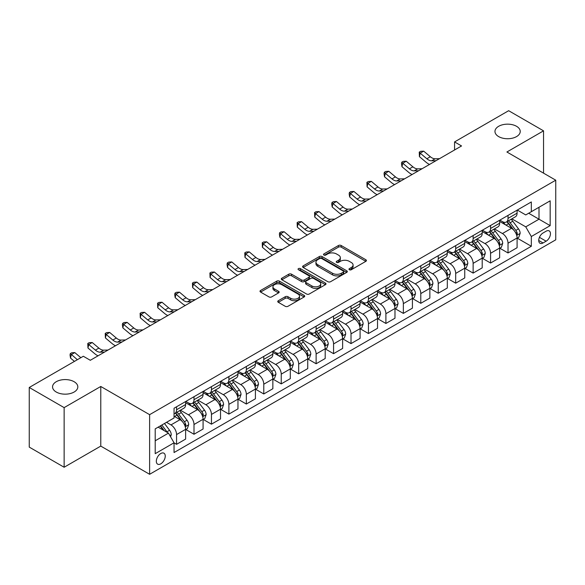 <?xml version="1.0" encoding="UTF-8"?>
<svg xmlns="http://www.w3.org/2000/svg" width="585" height="585" viewBox="0 0 585 585"><rect width="100%" height="100%" fill="white"/><g stroke="black" fill="none" stroke-linecap="round" stroke-linejoin="round"><path stroke-width="0.88" d="M349.377 269.743A1.353 0.782 0 0 0 351.292 269.743L365.852 261.334A1.938 1.119 0 0 0 366.415 260.544A1.938 1.119 0 0 0 365.852 259.755L341.194 245.517A1.938 1.119 0 0 0 338.452 245.517L323.893 253.919A1.353 0.782 0 0 0 323.498 254.475A1.353 0.782 0 0 0 323.893 255.031A1.353 0.782 0 0 0 325.816 255.031L327.695 253.941A6.201 3.576 0 0 1 336.463 253.941L338.518 255.126A6.201 3.576 0 0 1 340.338 257.656A6.201 3.576 0 0 1 338.518 260.193L336.638 261.276A1.353 0.782 0 0 0 336.236 261.831A1.353 0.782 0 0 0 336.638 262.387A1.353 0.782 0 0 0 338.554 262.387L340.441 261.298A6.201 3.576 0 0 1 349.208 261.298L351.263 262.482A6.201 3.576 0 0 1 353.077 265.012A6.201 3.576 0 0 1 351.263 267.542L349.377 268.632A1.353 0.782 0 0 0 348.982 269.188A1.353 0.782 0 0 0 349.377 269.743L349.377 268.632M74.12 381.72A12.629 7.291 0 0 0 60.35 380.133A12.629 7.291 0 0 0 52.555 386.875A12.629 7.291 0 0 0 56.255 392.03A12.629 7.291 0 0 0 70.025 393.61A12.629 7.291 0 0 0 77.82 386.875A12.629 7.291 0 0 0 74.12 381.72M516.533 126.294A12.629 7.291 0 0 0 502.764 124.715A12.629 7.291 0 0 0 494.968 131.449A12.629 7.291 0 0 0 498.669 136.605A12.629 7.291 0 0 0 512.438 138.184A12.629 7.291 0 0 0 520.233 131.449A12.629 7.291 0 0 0 516.533 126.294M160.787 463.825A6.318 3.649 120 0 0 164.911 458.26A6.318 3.649 120 0 0 163.946 453.199A6.318 3.649 120 0 0 160.787 453.514A6.318 3.649 120 0 0 156.663 459.079A6.318 3.649 120 0 0 157.628 464.139A6.318 3.649 120 0 0 160.787 463.825M278.314 300.727A1.938 1.119 0 0 0 277.743 301.516A1.938 1.119 0 0 0 278.314 302.306L285.231 306.299A1.938 1.119 0 0 0 287.974 306.299L304.134 296.968A1.938 1.119 0 0 0 304.705 296.178A1.938 1.119 0 0 0 304.134 295.388L279.476 281.151A1.938 1.119 0 0 0 276.734 281.151L260.574 290.482A1.938 1.119 0 0 0 260.003 291.272A1.938 1.119 0 0 0 260.574 292.061L268.932 296.887A1.938 1.119 0 0 0 271.667 296.887L278.584 292.895A1.938 1.119 0 0 0 279.155 292.105A1.938 1.119 0 0 0 278.584 291.315L274.445 288.917A5.185 2.991 0 0 1 272.924 286.804A5.185 2.991 0 0 1 276.127 284.039A5.185 2.991 0 0 1 281.773 284.69L298.006 294.058A5.185 2.991 0 0 1 299.52 296.178A5.185 2.991 0 0 1 296.324 298.942A5.185 2.991 0 0 1 290.679 298.291L287.974 296.727A1.938 1.119 0 0 0 285.231 296.727L278.314 300.727L278.314 302.306M100.774 386.473L64.138 407.621L29.25 387.475L29.25 447.108L64.138 467.247L100.774 446.099L149.621 474.296L149.621 414.67L100.774 386.473L100.774 446.099M543.538 173.145L543.538 130.843L506.902 151.998L555.75 180.195L149.621 414.67M543.538 130.843L508.65 110.704L454.567 141.921L454.567 149.979M29.25 387.475L83.333 356.258L90.309 360.287L461.543 145.95L454.567 141.921M327.834 281.699A1.938 1.119 0 0 0 330.576 281.699L346.737 272.369A1.938 1.119 0 0 0 347.307 271.579A1.938 1.119 0 0 0 346.737 270.789L322.079 256.552A1.938 1.119 0 0 0 319.344 256.552L303.176 265.882A1.938 1.119 0 0 0 302.606 266.672A1.938 1.119 0 0 0 303.176 267.469L327.834 281.699M298.993 270.036A1.353 0.782 0 0 1 300.368 270.226L300.368 268.61L325.435 283.089A1.938 1.119 0 0 1 326.006 283.879A1.938 1.119 0 0 1 325.435 284.668L309.275 293.999A1.938 1.119 0 0 1 306.533 293.999L281.875 279.762L281.875 278.182A1.938 1.119 0 0 0 281.305 278.972A1.938 1.119 0 0 0 281.875 279.762M281.875 278.182L288.793 274.189A1.938 1.119 0 0 1 291.535 274.189L301.531 279.959A1.938 1.119 0 0 0 304.273 279.959L308.858 277.312A1.938 1.119 0 0 0 309.428 276.522A1.938 1.119 0 0 0 308.858 275.732L298.452 269.722A1.353 0.782 0 0 1 298.05 269.166A1.353 0.782 0 0 1 298.891 268.442A1.353 0.782 0 0 1 300.368 268.61M546.119 231.199L543.048 232.976A6.121 3.532 120 0 0 539.056 238.366A6.121 3.532 120 0 0 539.992 243.272A6.121 3.532 120 0 0 543.048 242.965L546.119 241.195A6.121 3.532 120 0 0 550.119 235.799A6.121 3.532 120 0 0 549.176 230.899A6.121 3.532 120 0 0 546.119 231.199M149.621 474.296L555.75 239.821L555.75 180.195M517.301 210.052L525.747 214.929L531.326 211.704L531.326 201.949L174.045 408.228L174.045 417.975L155.208 428.856L155.208 453.675L174.045 442.794L174.045 452.541L531.326 246.27L531.326 236.523L525.747 226.848L511.868 218.841M531.326 211.704L550.171 200.823L550.171 225.642L531.326 236.523M64.138 407.621L64.138 467.247M528.672 213.233L539.004 219.199L539.004 207.273L550.171 200.823M525.747 226.848L539.004 219.199L550.171 225.642M155.208 440.783L168.465 433.127L158.133 427.16M174.045 442.874L176.56 444.322L176.56 434.575A7.897 4.556 -120 0 0 170.974 424.907L166.513 422.326M176.56 444.322L185.628 439.086L185.628 429.339A7.897 4.556 -120 0 0 180.048 419.672L174.045 416.206M185.84 429.536L194.001 434.253L194.001 424.505A7.897 4.556 -120 0 0 188.421 414.831L180.407 410.209M194.001 434.253L203.075 429.017L203.075 419.269A7.897 4.556 -120 0 0 197.496 409.595L185.628 402.751M203.287 419.467L211.448 424.183L211.448 414.429A7.897 4.556 -120 0 0 205.869 404.761L197.854 400.133M211.448 424.183L220.523 418.94L220.523 409.193A7.897 4.556 -120 0 0 214.936 399.526L203.075 392.674M220.728 409.398L228.896 414.107L228.896 404.359A7.897 4.556 -120 0 0 223.309 394.692L215.295 390.063M228.896 414.107L237.963 408.871L237.963 399.124A7.897 4.556 -120 0 0 232.384 389.456L220.523 382.605M238.175 399.321L246.336 404.038L246.336 394.29A7.897 4.556 -120 0 0 240.757 384.616L232.742 379.994M246.336 404.038L255.411 398.802L255.411 389.047A7.897 4.556 -120 0 0 249.832 379.38L237.963 372.535M255.623 389.252L263.784 393.968L263.784 384.213A7.897 4.556 -120 0 0 258.204 374.546L250.19 369.917M263.784 393.968L272.859 388.725L272.859 378.978A7.897 4.556 -120 0 0 267.272 369.31L255.411 362.459M273.063 379.182L281.231 383.892L281.231 374.144A7.897 4.556 -120 0 0 275.645 364.477L267.63 359.848M281.231 383.892L290.299 378.656L290.299 368.908A7.897 4.556 -120 0 0 284.719 359.234L272.859 352.389M290.511 369.106L298.679 373.822L298.679 364.075A7.897 4.556 -120 0 0 293.092 354.4L285.078 349.771M298.679 373.822L307.747 368.587L307.747 358.832A7.897 4.556 -120 0 0 302.167 349.165L290.299 342.313M307.959 359.036L316.119 363.753L316.119 353.998A7.897 4.556 -120 0 0 310.54 344.331L302.525 339.702M316.119 363.753L325.194 358.51L325.194 348.762A7.897 4.556 -120 0 0 319.607 339.095L307.747 332.243M325.399 348.967L333.567 353.676L333.567 343.929A7.897 4.556 -120 0 0 327.98 334.262L319.966 329.633M333.567 353.676L342.635 348.441L342.635 338.693A7.897 4.556 -120 0 0 337.055 329.019L325.194 322.174M342.847 338.89L351.015 343.607L351.015 333.852A7.897 4.556 -120 0 0 345.428 324.185L337.413 319.556M351.015 343.607L360.082 338.371L360.082 328.616A7.897 4.556 -120 0 0 354.503 318.949L342.635 312.097M360.294 328.821L368.455 333.53L368.455 323.783A7.897 4.556 -120 0 0 362.875 314.116L354.861 309.487M368.455 333.53L377.53 328.295L377.53 318.547A7.897 4.556 -120 0 0 371.943 308.88L360.082 302.028M377.734 318.745L385.903 323.461L385.903 313.714A7.897 4.556 -120 0 0 380.323 304.039L372.301 299.418M385.903 323.461L394.977 318.225L394.977 308.478A7.897 4.556 -120 0 0 389.391 298.803L377.53 291.959M395.182 308.675L403.35 313.392L403.35 303.637A7.897 4.556 -120 0 0 397.763 293.97L389.749 289.341M403.35 313.392L412.418 308.149L412.418 298.401A7.897 4.556 -120 0 0 406.838 288.734L394.977 281.882M412.63 298.606L420.791 303.315L420.791 293.568A7.897 4.556 -120 0 0 415.211 283.9L407.197 279.272M420.791 303.315L429.865 298.079L429.865 288.332A7.897 4.556 -120 0 0 424.279 278.665L412.418 271.813M430.077 288.529L438.238 293.246L438.238 283.498A7.897 4.556 -120 0 0 432.659 273.824L424.637 269.202M438.238 293.246L447.313 288.01L447.313 278.255A7.897 4.556 -120 0 0 441.726 268.588L429.865 261.744M447.518 278.46L455.686 283.177L455.686 273.422A7.897 4.556 -120 0 0 450.099 263.755L442.084 259.126M455.686 283.177L464.753 277.933L464.753 268.186A7.897 4.556 -120 0 0 459.174 258.519L447.313 251.667M464.965 268.391L473.126 273.1L473.126 263.352A7.897 4.556 -120 0 0 467.547 253.685L459.532 249.056M473.126 273.1L482.201 267.864L482.201 258.117A7.897 4.556 -120 0 0 476.621 248.442L464.753 241.598M482.413 258.314L490.574 263.031L490.574 253.283A7.897 4.556 -120 0 0 484.994 243.609L476.98 238.98M490.574 263.031L499.648 257.795L499.648 248.04A7.897 4.556 -120 0 0 494.062 238.373L482.201 231.521M499.853 248.245L508.021 252.961L508.021 243.206A7.897 4.556 -120 0 0 502.435 233.539L494.42 228.911M508.021 252.961L517.089 247.718L517.089 237.971A7.897 4.556 -120 0 0 511.509 228.304L499.648 221.452M499.853 220.121L502.435 221.613A7.897 4.556 -120 0 0 506.383 222.007A7.897 4.556 -120 0 0 508.021 218.388L508.021 215.412M482.413 230.197L484.994 231.682A7.897 4.556 -120 0 0 488.936 232.077A7.897 4.556 -120 0 0 490.574 228.464L490.574 225.481M464.965 240.267L467.547 241.759A7.897 4.556 -120 0 0 471.495 242.146A7.897 4.556 -120 0 0 473.126 238.534L473.126 235.55M447.518 250.336L450.099 251.828A7.897 4.556 -120 0 0 454.048 252.223A7.897 4.556 -120 0 0 455.686 248.603L455.686 245.627M430.07 260.413L432.659 261.904A7.897 4.556 -120 0 0 436.6 262.292A7.897 4.556 -120 0 0 438.238 258.68L438.238 255.696M412.63 270.482L415.211 271.974A7.897 4.556 -120 0 0 419.16 272.361A7.897 4.556 -120 0 0 420.791 268.749L420.791 265.765M395.182 280.551L397.763 282.043A7.897 4.556 -120 0 0 401.712 282.438A7.897 4.556 -120 0 0 403.35 278.826L403.35 275.842M377.734 290.628L380.323 292.12A7.897 4.556 -120 0 0 384.265 292.507A7.897 4.556 -120 0 0 385.903 288.895L385.903 285.911M360.294 300.697L362.875 302.189A7.897 4.556 -120 0 0 366.824 302.577A7.897 4.556 -120 0 0 368.455 298.964L368.455 295.988M342.847 310.774L345.428 312.258A7.897 4.556 -120 0 0 349.377 312.653A7.897 4.556 -120 0 0 351.015 309.041L351.015 306.057M325.399 320.843L327.98 322.335A7.897 4.556 -120 0 0 331.929 322.723A7.897 4.556 -120 0 0 333.567 319.11L333.567 316.127M307.959 330.913L310.54 332.404A7.897 4.556 -120 0 0 314.489 332.799A7.897 4.556 -120 0 0 316.119 329.18L316.119 326.203M290.511 340.989L293.092 342.474A7.897 4.556 -120 0 0 297.041 342.868A7.897 4.556 -120 0 0 298.679 339.256L298.679 336.273M273.063 351.058L275.645 352.55A7.897 4.556 -120 0 0 279.593 352.938A7.897 4.556 -120 0 0 281.231 349.325L281.231 346.342M255.623 361.128L258.204 362.62A7.897 4.556 -120 0 0 262.153 363.014A7.897 4.556 -120 0 0 263.784 359.395L263.784 356.419M238.175 371.204L240.757 372.696A7.897 4.556 -120 0 0 244.705 373.084A7.897 4.556 -120 0 0 246.336 369.471L246.336 366.488M220.728 381.274L223.309 382.766A7.897 4.556 -120 0 0 227.258 383.153A7.897 4.556 -120 0 0 228.896 379.541L228.896 376.557M203.287 391.343L205.869 392.835A7.897 4.556 -120 0 0 209.81 393.23A7.897 4.556 -120 0 0 211.448 389.617L211.448 386.634M185.84 401.42L188.421 402.911A7.897 4.556 -120 0 0 192.37 403.299A7.897 4.556 -120 0 0 194.001 399.687L194.001 396.703M517.301 238.175L531.326 246.27M506.383 222.007L515.458 216.764A7.897 4.556 -120 0 0 517.089 213.152L517.089 210.169M488.936 232.077L498.01 226.841A7.897 4.556 -120 0 0 499.648 223.221L499.648 220.245M471.495 242.146L480.563 236.91A7.897 4.556 -120 0 0 482.201 233.298L482.201 230.314M454.048 252.223L463.123 246.98A7.897 4.556 -120 0 0 464.753 243.367L464.753 240.384M436.6 262.292L445.675 257.056A7.897 4.556 -120 0 0 447.313 253.444L447.313 250.46M419.16 272.361L428.227 267.126A7.897 4.556 -120 0 0 429.865 263.513L429.865 260.53M401.712 282.438L410.787 277.202A7.897 4.556 -120 0 0 412.418 273.583L412.418 270.606M384.265 292.507L393.339 287.272A7.897 4.556 -120 0 0 394.977 283.659L394.977 280.676M366.824 302.577L375.892 297.341A7.897 4.556 -120 0 0 377.53 293.728L377.53 290.745M349.377 312.653L358.451 307.417A7.897 4.556 -120 0 0 360.082 303.798L360.082 300.822M331.929 322.723L341.004 317.487A7.897 4.556 -120 0 0 342.635 313.874L342.635 310.891M314.489 332.799L323.556 327.556A7.897 4.556 -120 0 0 325.194 323.944L325.194 320.96M297.041 342.868L306.109 337.633A7.897 4.556 -120 0 0 307.747 334.013L307.747 331.037M279.593 352.938L288.668 347.702A7.897 4.556 -120 0 0 290.299 344.09L290.299 341.106M262.153 363.014L271.221 357.771A7.897 4.556 -120 0 0 272.859 354.159L272.859 351.175M244.705 373.084L253.773 367.848A7.897 4.556 -120 0 0 255.411 364.236L255.411 361.252M227.258 383.153L236.333 377.917A7.897 4.556 -120 0 0 237.963 374.305L237.963 371.321M209.81 393.23L218.885 387.994A7.897 4.556 -120 0 0 220.523 384.374L220.523 381.398M192.37 403.299L201.437 398.063A7.897 4.556 -120 0 0 203.075 394.451L203.075 391.467M174.045 413.69A7.897 4.556 -120 0 0 174.922 413.368L183.997 408.133A7.897 4.556 -120 0 0 185.628 404.52L185.628 401.537M174.922 413.368A7.897 4.556 -120 0 0 176.56 409.756L176.56 406.78M168.465 433.127L174.045 442.794M349.918 269.934L351.263 269.158A6.201 3.576 0 0 0 353.077 266.628L353.077 265.012M340.338 257.656L340.338 259.272A6.201 3.576 0 0 1 338.518 261.802L337.179 262.577M365.822 261.349L341.194 247.133A1.938 1.119 0 0 0 338.452 247.133L324.441 255.221M346.715 272.383L322.079 258.161A1.938 1.119 0 0 0 319.344 258.161L303.205 267.484M343.315 272.135A1.353 0.782 0 0 0 343.709 271.579A1.353 0.782 0 0 0 343.315 271.023L321.67 258.526A1.353 0.782 0 0 0 319.754 258.526L317.765 259.674A6.201 3.576 0 0 0 315.951 262.204A6.201 3.576 0 0 0 317.765 264.734L332.558 273.283A6.201 3.576 0 0 0 341.326 273.283L343.315 272.135L343.315 273.743A1.353 0.782 0 0 0 343.709 273.188L343.709 271.579M315.951 262.204L315.951 263.82A6.201 3.576 0 0 0 317.765 266.351L317.765 264.734M343.315 273.743L341.326 274.892A6.201 3.576 0 0 1 332.558 274.892L317.765 266.351M281.897 279.776L288.793 275.798L288.793 274.189M309.428 276.522L309.428 278.131A1.938 1.119 0 0 1 308.858 278.928L304.273 281.575A1.938 1.119 0 0 1 301.531 281.575L291.535 275.798A1.938 1.119 0 0 0 288.793 275.798M300.368 270.226L325.414 284.683M311.907 285.955A5.185 2.991 0 0 0 317.56 286.599A5.185 2.991 0 0 0 320.755 283.835A5.185 2.991 0 0 0 319.242 281.721L313.516 278.423A1.938 1.119 0 0 0 310.781 278.423L306.189 281.071A1.938 1.119 0 0 0 305.626 281.86A1.938 1.119 0 0 0 306.189 282.65L311.907 285.955L311.907 287.564A5.185 2.991 0 0 0 317.56 288.215A5.185 2.991 0 0 0 320.755 285.451L320.755 283.835M305.626 281.86L305.626 283.469A1.938 1.119 0 0 0 306.189 284.266L306.189 282.65M311.907 287.564L306.189 284.266M299.52 296.178L299.52 297.787A5.185 2.991 0 0 1 296.324 300.551A5.185 2.991 0 0 1 290.679 299.9L287.974 298.343A1.938 1.119 0 0 0 285.231 298.343L278.336 302.321M272.924 286.804L272.924 288.412A5.185 2.991 0 0 0 274.445 290.533L274.445 288.917M278.584 291.315L278.584 292.895L274.445 290.533M304.112 296.983L279.476 282.76A1.938 1.119 0 0 0 276.734 282.76L260.596 292.076L260.574 290.482M517.089 238.292L518.763 237.327L520.16 233.298A5.228 3.02 -120 0 0 518.493 228.845L512.789 221.232A15.1 8.716 -120 0 0 511.144 219.258M505.469 224.815A15.1 8.716 -120 0 0 502.376 221.583M516.613 235.09L517.337 233.517A5.228 3.02 -120 0 0 515.838 230.373L510.135 222.761A15.1 8.716 -120 0 0 508.489 220.786M507.085 221.598A12.534 7.239 60 0 1 509.14 223.938L513.966 230.38M506.815 221.759A15.1 8.716 60 0 1 508.46 223.726L512.255 228.786M436.037 160.678L431.635 160.802A9.872 5.696 60 0 1 426.845 158.754L420.198 153.168L419.423 156.648L426.07 162.235A14.8 8.548 -120 0 0 429.507 164.451M439.525 158.667L435.123 158.784A9.872 5.696 60 0 1 430.341 156.743L423.686 151.149L420.198 153.168L419.24 152.115L420.637 151.31L423.686 151.149M419.423 156.648L419.24 152.115M499.648 248.362L501.323 247.396L502.712 243.367A5.228 3.02 -120 0 0 501.045 238.914L495.341 231.302A15.1 8.716 -120 0 0 493.696 229.327M488.022 234.885A15.1 8.716 -120 0 0 484.936 231.653M499.166 245.159L499.89 243.594A5.228 3.02 -120 0 0 498.398 240.442L492.694 232.837A15.1 8.716 -120 0 0 491.042 230.863M489.638 231.675A12.534 7.239 60 0 1 491.7 234.007L496.526 240.45M489.367 231.828A15.1 8.716 60 0 1 491.02 233.803L494.808 238.863M482.201 258.438L483.875 257.473L485.272 253.444A5.228 3.02 -120 0 0 483.598 248.991L477.901 241.378A15.1 8.716 -120 0 0 476.248 239.404M470.581 244.961A15.1 8.716 -120 0 0 467.488 241.722M481.726 255.236L482.449 253.663A5.228 3.02 -120 0 0 480.95 250.519L475.247 242.907A15.1 8.716 -120 0 0 473.601 240.932M472.197 241.744A12.534 7.239 60 0 1 474.252 244.084L479.078 250.526M471.927 241.897A15.1 8.716 60 0 1 473.572 243.872L477.36 248.932M464.753 268.508L466.428 267.542L467.824 263.513A5.228 3.02 -120 0 0 466.157 259.06L460.453 251.448A15.1 8.716 -120 0 0 458.808 249.473M453.134 255.031A15.1 8.716 -120 0 0 450.041 251.799M464.278 265.305L465.002 263.733A5.228 3.02 -120 0 0 463.503 260.588L457.799 252.976A15.1 8.716 -120 0 0 456.154 251.002M454.75 251.813A12.534 7.239 60 0 1 456.805 254.153L461.631 260.596M454.479 251.974A15.1 8.716 60 0 1 456.124 253.941L459.92 259.009M418.589 170.754L414.195 170.871A9.872 5.696 60 0 1 409.405 168.831L402.751 163.237L401.975 166.718L408.63 172.304A14.8 8.548 -120 0 0 412.059 174.52M422.077 168.736L417.683 168.86A9.872 5.696 60 0 1 412.893 166.813L406.239 161.226L402.751 163.237L401.8 162.191L403.189 161.387L406.239 161.226M401.975 166.718L401.485 163.581L401.8 162.191M401.142 180.823L396.747 180.948A9.872 5.696 60 0 1 391.957 178.9L385.303 173.306L384.528 176.787L391.182 182.381A14.8 8.548 -120 0 0 394.612 184.597M404.637 178.813L400.235 178.93A9.872 5.696 60 0 1 395.445 176.882L388.798 171.295L385.303 173.306L384.352 172.261L385.749 171.456L388.798 171.295M384.528 176.787L384.038 173.657L384.352 172.261M383.702 190.893L379.299 191.017A9.872 5.696 60 0 1 374.51 188.97L367.863 183.383L367.087 186.864L373.735 192.45A14.8 8.548 -120 0 0 377.171 194.666M387.19 188.882L382.787 189.006A9.872 5.696 60 0 1 378.005 186.959L371.351 181.365L367.863 183.383L366.905 182.337L368.301 181.525L371.351 181.365M367.087 186.864L366.905 182.337M447.313 278.584L448.987 277.612L450.377 273.583A5.228 3.02 -120 0 0 448.71 269.129L443.006 261.517A15.1 8.716 -120 0 0 441.361 259.543M435.686 265.1A15.1 8.716 -120 0 0 432.6 261.868M446.83 275.374L447.554 273.809A5.228 3.02 -120 0 0 446.062 270.665L440.359 263.053A15.1 8.716 -120 0 0 438.706 261.078M437.302 261.89A12.534 7.239 60 0 1 439.364 264.23L444.19 270.672M437.032 262.043A15.1 8.716 60 0 1 438.684 264.018L442.472 269.078M366.254 200.969L361.859 201.086A9.872 5.696 60 0 1 357.069 199.046L350.415 193.452L349.64 196.933L356.294 202.527A14.8 8.548 -120 0 0 359.724 204.743M369.742 198.951L365.347 199.076A9.872 5.696 60 0 1 360.557 197.028L353.903 191.441L350.415 193.452L349.464 192.406L350.854 191.602L353.903 191.441M349.64 196.933L349.15 193.796L349.464 192.406M429.865 288.654L431.54 287.688L432.937 283.659A5.228 3.02 -120 0 0 431.262 279.206L425.566 271.594A15.1 8.716 -120 0 0 423.913 269.619M418.246 275.177A15.1 8.716 -120 0 0 415.153 271.937M429.39 285.451L430.114 283.879A5.228 3.02 -120 0 0 428.615 280.734L422.911 273.122A15.1 8.716 -120 0 0 421.266 271.147M419.862 271.959A12.534 7.239 60 0 1 421.917 274.299L426.743 280.741M419.591 272.113A15.1 8.716 60 0 1 421.237 274.087L425.024 279.147M412.418 298.723L414.092 297.758L415.489 293.728A5.228 3.02 -120 0 0 413.822 289.275L408.118 281.663A15.1 8.716 -120 0 0 406.473 279.688M400.798 285.246A15.1 8.716 -120 0 0 397.705 282.014M411.942 295.52L412.666 293.955A5.228 3.02 -120 0 0 411.167 290.803L405.464 283.191A15.1 8.716 -120 0 0 403.818 281.224M402.414 282.029A12.534 7.239 60 0 1 404.469 284.368L409.295 290.811M402.144 282.189A15.1 8.716 60 0 1 403.789 284.164L407.584 289.224M394.977 308.8L396.652 307.827L398.041 303.798A5.228 3.02 -120 0 0 396.374 299.344L390.67 291.732A15.1 8.716 -120 0 0 389.025 289.765M383.351 295.323A15.1 8.716 -120 0 0 380.265 292.083M394.495 305.597L395.219 304.024A5.228 3.02 -120 0 0 393.72 300.88L388.023 293.268A15.1 8.716 -120 0 0 386.371 291.293M384.967 292.105A12.534 7.239 60 0 1 387.029 294.445L391.848 300.887M384.696 292.259A15.1 8.716 60 0 1 386.349 294.233L390.136 299.293M377.53 318.869L379.204 317.904L380.601 313.874A5.228 3.02 -120 0 0 378.926 309.421L373.23 301.809A15.1 8.716 -120 0 0 371.577 299.834M365.91 305.392A15.1 8.716 -120 0 0 362.817 302.152M377.054 315.666L377.771 314.094A5.228 3.02 -120 0 0 376.279 310.949L370.576 303.337A15.1 8.716 -120 0 0 368.93 301.363M367.519 302.174A12.534 7.239 60 0 1 369.581 304.514L374.407 310.957M367.256 302.328A15.1 8.716 60 0 1 368.901 304.302L372.689 309.363M360.082 328.938L361.757 327.973L363.153 323.944A5.228 3.02 -120 0 0 361.486 319.49L355.782 311.878A15.1 8.716 -120 0 0 354.137 309.904M348.463 315.461A15.1 8.716 -120 0 0 345.369 312.229M359.607 325.735L360.331 324.17A5.228 3.02 -120 0 0 358.832 321.019L353.128 313.406A15.1 8.716 -120 0 0 351.483 311.439M350.079 312.251A12.534 7.239 60 0 1 352.133 314.584L356.96 321.026M349.808 312.405A15.1 8.716 60 0 1 351.453 314.379L355.249 319.439M348.806 211.039L344.411 211.163A9.872 5.696 60 0 1 339.622 209.116L332.967 203.521L332.192 207.002L338.847 212.596A14.8 8.548 -120 0 0 342.276 214.812M352.294 209.028L347.899 209.145A9.872 5.696 60 0 1 343.11 207.097L336.463 201.511L332.967 203.521L332.017 202.476L333.413 201.671L336.463 201.511M332.192 207.002L331.702 203.873L332.017 202.476M331.366 221.115L326.964 221.232A9.872 5.696 60 0 1 322.174 219.185L315.527 213.598L314.752 217.079L321.399 222.666A14.8 8.548 -120 0 0 324.829 224.881M334.854 219.097L330.452 219.221A9.872 5.696 60 0 1 325.662 217.174L319.015 211.58L315.527 213.598L314.569 212.552L315.966 211.741L319.015 211.58M314.752 217.079L314.569 212.552M313.918 231.185L309.516 231.302A9.872 5.696 60 0 1 304.734 229.261L298.079 223.667L297.304 227.148L303.959 232.742A14.8 8.548 -120 0 0 307.388 234.958M317.406 229.166L313.012 229.291A9.872 5.696 60 0 1 308.222 227.243L301.567 221.656L298.079 223.667L297.121 222.622L298.518 221.817L301.567 221.656M297.304 227.148L297.121 222.622M296.471 241.254L292.076 241.378A9.872 5.696 60 0 1 287.286 239.331L280.632 233.744L279.857 237.217L286.511 242.812A14.8 8.548 -120 0 0 289.941 245.027M299.959 239.243L295.564 239.36A9.872 5.696 60 0 1 290.774 237.32L284.12 231.726L280.632 233.744L279.681 232.691L281.078 231.887L284.12 231.726M279.857 237.217L279.367 234.088L279.681 232.691M279.03 251.331L274.628 251.448A9.872 5.696 60 0 1 269.839 249.4L263.192 243.813L262.416 247.294L269.063 252.881A14.8 8.548 -120 0 0 272.493 255.097M282.518 249.312L278.116 249.437A9.872 5.696 60 0 1 273.327 247.389L266.68 241.795L263.192 243.813L262.234 242.768L263.63 241.963L266.68 241.795M262.416 247.294L262.234 242.768M342.635 339.015L344.309 338.042L345.706 334.013A5.228 3.02 -120 0 0 344.038 329.56L338.335 321.947A15.1 8.716 -120 0 0 336.689 319.98M331.015 325.538A15.1 8.716 -120 0 0 327.929 322.298M342.159 335.812L342.883 334.24A5.228 3.02 -120 0 0 341.384 331.095L335.688 323.483A15.1 8.716 -120 0 0 334.035 321.509M332.631 322.32A12.534 7.239 60 0 1 334.686 324.66L339.512 331.103M332.36 322.474A15.1 8.716 60 0 1 334.013 324.448L337.801 329.509M261.583 261.4L257.181 261.524A9.872 5.696 60 0 1 252.398 259.477L245.744 253.883L244.969 257.363L251.623 262.957A14.8 8.548 -120 0 0 255.053 265.173M265.071 259.389L260.676 259.506A9.872 5.696 60 0 1 255.886 257.458L249.232 251.872L245.744 253.883L244.786 252.837L246.183 252.033L249.232 251.872M244.969 257.363L244.786 252.837M325.194 349.084L326.869 348.119L328.265 344.09A5.228 3.02 -120 0 0 326.591 339.636L320.887 332.024A15.1 8.716 -120 0 0 319.242 330.05M313.575 335.607A15.1 8.716 -120 0 0 310.481 332.375M324.719 345.881L325.435 344.309A5.228 3.02 -120 0 0 323.944 341.165L318.24 333.552A15.1 8.716 -120 0 0 316.595 331.578M315.183 332.39A12.534 7.239 60 0 1 317.245 334.73L322.072 341.172M314.92 332.551A15.1 8.716 60 0 1 316.565 334.518L320.353 339.578M244.135 271.469L239.74 271.594A9.872 5.696 60 0 1 234.951 269.546L228.296 263.959L227.521 267.44L234.175 273.027A14.8 8.548 -120 0 0 237.605 275.242M247.623 269.458L243.228 269.575A9.872 5.696 60 0 1 238.439 267.535L231.784 261.941L228.296 263.959L227.346 262.906L228.742 262.102L231.784 261.941M227.521 267.44L227.031 264.303L227.346 262.906M307.747 359.153L309.421 358.188L310.818 354.159A5.228 3.02 -120 0 0 309.151 349.706L303.447 342.093A15.1 8.716 -120 0 0 301.801 340.119M296.127 345.676A15.1 8.716 -120 0 0 293.034 342.444M307.271 355.951L307.995 354.386A5.228 3.02 -120 0 0 306.496 351.234L300.792 343.629A15.1 8.716 -120 0 0 299.147 341.655M297.743 342.466A12.534 7.239 60 0 1 299.798 344.799L304.624 351.241M297.472 342.62A15.1 8.716 60 0 1 299.118 344.594L302.913 349.654M226.695 281.546L222.293 281.663A9.872 5.696 60 0 1 217.503 279.615L210.856 274.029L210.081 277.509L216.728 283.096A14.8 8.548 -120 0 0 220.157 285.312M230.183 279.528L225.781 279.652A9.872 5.696 60 0 1 220.991 277.604L214.344 272.01L210.856 274.029L209.898 272.983L211.295 272.179L214.344 272.01M210.081 277.509L209.898 272.983M290.299 369.23L291.973 368.265L293.37 364.236A5.228 3.02 -120 0 0 291.703 359.775L285.999 352.17A15.1 8.716 -120 0 0 284.354 350.196M278.679 355.753A15.1 8.716 -120 0 0 275.594 352.514M289.824 366.027L290.548 364.455A5.228 3.02 -120 0 0 289.048 361.311L283.352 353.698A15.1 8.716 -120 0 0 281.699 351.724M280.295 352.536A12.534 7.239 60 0 1 282.35 354.876L287.176 361.318M280.025 352.689A15.1 8.716 60 0 1 281.67 354.664L285.465 359.724M209.247 291.615L204.845 291.739A9.872 5.696 60 0 1 200.063 289.692L193.408 284.098L192.633 287.579L199.288 293.173A14.8 8.548 -120 0 0 202.717 295.388M212.735 289.604L208.34 289.721A9.872 5.696 60 0 1 203.551 287.674L196.896 282.087L193.408 284.098L192.45 283.052L193.847 282.248L196.896 282.087M192.633 287.579L192.45 283.052M272.859 379.299L274.533 378.334L275.93 374.305A5.228 3.02 -120 0 0 274.255 369.852L268.552 362.239A15.1 8.716 -120 0 0 266.906 360.265M261.239 365.822A15.1 8.716 -120 0 0 258.146 362.59M272.383 376.096L273.1 374.524A5.228 3.02 -120 0 0 271.608 371.38L265.904 363.768A15.1 8.716 -120 0 0 264.259 361.793M262.848 362.605A12.534 7.239 60 0 1 264.91 364.945L269.736 371.387M262.577 362.766A15.1 8.716 60 0 1 264.23 364.733L268.018 369.8M191.8 301.684L187.405 301.809A9.872 5.696 60 0 1 182.615 299.761L175.961 294.175L175.186 297.655L181.84 303.242A14.8 8.548 -120 0 0 185.269 305.458M195.288 299.674L190.893 299.798A9.872 5.696 60 0 1 186.103 297.75L179.449 292.156L175.961 294.175L175.01 293.129L176.407 292.317L179.449 292.156M175.186 297.655L174.696 294.518L175.01 293.129M255.411 389.376L257.086 388.403L258.482 384.374A5.228 3.02 -120 0 0 256.815 379.921L251.111 372.309A15.1 8.716 -120 0 0 249.459 370.334M243.791 375.892A15.1 8.716 -120 0 0 240.698 372.66M254.936 386.166L255.66 384.601A5.228 3.02 -120 0 0 254.161 381.457L248.457 373.844A15.1 8.716 -120 0 0 246.811 371.87M245.407 372.682A12.534 7.239 60 0 1 247.462 375.022L252.289 381.464M245.137 372.835A15.1 8.716 60 0 1 246.782 374.809L250.577 379.87M174.352 311.761L169.957 311.878A9.872 5.696 60 0 1 165.167 309.838L158.52 304.244L157.745 307.725L164.392 313.319A14.8 8.548 -120 0 0 167.822 315.534M177.847 309.743L173.445 309.867A9.872 5.696 60 0 1 168.655 307.82L162.008 302.233L158.52 304.244L157.562 303.198L158.959 302.394L162.008 302.233M157.745 307.725L157.562 303.198M237.963 399.445L239.638 398.48L241.035 394.451A5.228 3.02 -120 0 0 239.367 389.998L233.664 382.385A15.1 8.716 -120 0 0 232.018 380.411M226.344 385.968A15.1 8.716 -120 0 0 223.251 382.729M237.488 396.242L238.212 394.67A5.228 3.02 -120 0 0 236.713 391.526L231.009 383.914A15.1 8.716 -120 0 0 229.364 381.939M227.96 382.751A12.534 7.239 60 0 1 230.015 385.091L234.841 391.533M227.689 382.904A15.1 8.716 60 0 1 229.335 384.879L233.13 389.939M220.523 409.515L222.198 408.549L223.587 404.52A5.228 3.02 -120 0 0 221.92 400.067L216.216 392.455A15.1 8.716 -120 0 0 214.571 390.48M208.903 396.038A15.1 8.716 -120 0 0 205.81 392.806M220.04 406.312L220.764 404.747A5.228 3.02 -120 0 0 219.273 401.595L213.569 393.983A15.1 8.716 -120 0 0 211.916 392.016M210.512 392.82A12.534 7.239 60 0 1 212.574 395.16L217.401 401.603M210.242 392.981A15.1 8.716 60 0 1 211.894 394.955L215.682 400.016M203.075 419.591L204.75 418.619L206.147 414.589A5.228 3.02 -120 0 0 204.479 410.136L198.776 402.524A15.1 8.716 -120 0 0 197.123 400.557M191.456 406.114A15.1 8.716 -120 0 0 188.363 402.875M202.6 416.388L203.324 414.816A5.228 3.02 -120 0 0 201.825 411.672L196.121 404.059A15.1 8.716 -120 0 0 194.476 402.085M193.072 402.897A12.534 7.239 60 0 1 195.127 405.237L199.953 411.679M192.801 403.05A15.1 8.716 60 0 1 194.447 405.025L198.235 410.085M185.628 429.661L187.302 428.695L188.699 424.666A5.228 3.02 -120 0 0 187.032 420.213L181.328 412.6A15.1 8.716 -120 0 0 179.683 410.626M185.152 426.458L185.876 424.885A5.228 3.02 -120 0 0 184.377 421.741L178.674 414.129A15.1 8.716 -120 0 0 177.028 412.154M175.624 412.966A12.534 7.239 60 0 1 177.679 415.306L182.505 421.748M175.354 413.12A15.1 8.716 60 0 1 176.999 415.094L180.794 420.154M170.557 436.754L171.251 434.735A5.228 3.02 -120 0 0 169.584 430.282L164.495 423.489M167.412 432.512A5.228 3.02 -120 0 0 166.937 431.81L161.848 425.017M160.531 425.778L164.195 430.655M160.173 425.99L163.273 430.129M156.912 321.83L152.51 321.955A9.872 5.696 60 0 1 147.72 319.907L141.073 314.313L140.298 317.794L146.945 323.388A14.8 8.548 -120 0 0 150.382 325.604M160.4 319.82L155.998 319.936A9.872 5.696 60 0 1 151.215 317.889L144.561 312.302L141.073 314.313L140.115 313.267L141.512 312.463L144.561 312.302M140.298 317.794L140.115 313.267M139.464 331.907L135.069 332.024A9.872 5.696 60 0 1 130.279 329.977L123.625 324.39L122.85 327.871L129.504 333.457A14.8 8.548 -120 0 0 132.934 335.673M142.952 329.889L138.557 330.013A9.872 5.696 60 0 1 133.768 327.966L127.113 322.372L123.625 324.39L122.674 323.344L124.064 322.532L127.113 322.372M122.85 327.871L122.36 324.733L122.674 323.344M122.016 341.976L117.622 342.093A9.872 5.696 60 0 1 112.832 340.053L106.177 334.459L105.402 337.94L112.057 343.534A14.8 8.548 -120 0 0 115.486 345.75M125.512 339.958L121.11 340.082A9.872 5.696 60 0 1 116.32 338.035L109.673 332.448L106.177 334.459L105.227 333.413L106.624 332.609L109.673 332.448M105.402 337.94L105.227 333.413M104.576 352.046L100.174 352.17A9.872 5.696 60 0 1 95.384 350.123L88.737 344.536L87.962 348.009L94.609 353.603A14.8 8.548 -120 0 0 98.046 355.819M108.064 350.035L103.662 350.152A9.872 5.696 60 0 1 98.88 348.112L92.225 342.517L88.737 344.536L87.779 343.483L89.176 342.678L92.225 342.517M87.962 348.009L87.779 343.483M80.847 357.691L74.778 352.587L71.29 354.605L70.514 358.086L74.441 361.384M77.359 359.702L70.339 353.559L71.728 352.755L74.778 352.587M70.514 358.086L70.025 354.949L70.339 353.559M90.617 360.104L90.024 360.119M170.974 424.907L180.048 419.672M188.421 414.831L197.496 409.595M205.869 404.761L214.936 399.526M223.309 394.692L232.384 389.456M240.757 384.616L249.832 379.38M258.204 374.546L267.272 369.31M275.645 364.477L284.719 359.234M293.092 354.4L302.167 349.165M310.54 344.331L319.607 339.095M327.98 334.262L337.055 329.019M345.428 324.185L354.503 318.949M362.875 314.116L371.943 308.88M380.323 304.039L389.391 298.803M397.763 293.97L406.838 288.734M415.211 283.9L424.279 278.665M432.659 273.824L441.726 268.588M450.099 263.755L459.174 258.519M467.547 253.685L476.621 248.442M484.994 243.609L494.062 238.373M502.435 233.539L511.509 228.304M508.021 218.388L517.089 213.152M508.021 243.206L517.089 237.971M490.574 253.283L499.648 248.04M490.574 228.464L499.648 223.221M473.126 263.352L482.201 258.117M473.126 238.534L482.201 233.298M455.686 273.422L464.753 268.186M455.686 248.603L464.753 243.367M438.238 283.498L447.313 278.255M438.238 258.68L447.313 253.444M420.791 293.568L429.865 288.332M420.791 268.749L429.865 263.513M403.35 303.637L412.418 298.401M403.35 278.826L412.418 273.583M385.903 313.714L394.977 308.478M385.903 288.895L394.977 283.659M368.455 323.783L377.53 318.547M368.455 298.964L377.53 293.728M351.015 333.852L360.082 328.616M351.015 309.041L360.082 303.798M333.567 343.929L342.635 338.693M333.567 319.11L342.635 313.874M316.119 353.998L325.194 348.762M316.119 329.18L325.194 323.944M298.679 364.075L307.747 358.832M298.679 339.256L307.747 334.013M281.231 374.144L290.299 368.908M281.231 349.325L290.299 344.09M263.784 384.213L272.859 378.978M263.784 359.395L272.859 354.159M246.336 394.29L255.411 389.047M246.336 369.471L255.411 364.236M228.896 404.359L237.963 399.124M228.896 379.541L237.963 374.305M211.448 414.429L220.523 409.193M211.448 389.617L220.523 384.374M194.001 424.505L203.075 419.269M194.001 399.687L203.075 394.451M176.56 434.575L185.628 429.339M176.56 409.756L185.628 404.52M539.428 237.327L546.119 241.195M538.726 240.472L543.048 242.965M351.263 269.158L351.263 267.542M336.638 262.387L336.638 261.276M338.518 261.802L338.518 260.193M323.893 255.031L323.893 253.919M338.452 247.133L338.452 245.517M341.194 247.133L341.194 245.517M365.852 261.334L365.852 259.755M303.176 267.469L303.176 265.882M319.344 258.161L319.344 256.552M322.079 258.161L322.079 256.552M346.737 272.369L346.737 270.789M332.558 274.892L332.558 273.283M341.326 274.892L341.326 273.283M291.535 275.798L291.535 274.189M301.531 281.575L301.531 279.959M304.273 281.575L304.273 279.959M308.858 278.928L308.858 277.312M325.435 284.668L325.435 283.089M285.231 298.343L285.231 296.727M287.974 298.343L287.974 296.727M290.679 299.9L290.679 298.291M276.734 282.76L276.734 281.151M279.476 282.76L279.476 281.151M304.134 296.968L304.134 295.388M516.701 235.375L520.123 233.4M510.135 222.761L512.789 221.232M506.025 225.137L508.46 223.726M515.838 230.373L518.493 228.845M515.429 232.413L517.337 233.517M431.635 160.802L435.123 158.784M426.845 158.754L430.341 156.743M499.254 245.451L502.683 243.47M492.694 232.837L495.341 231.302M488.577 235.207L491.02 233.803M498.398 240.442L501.045 238.914M497.981 242.49L499.89 243.594M481.813 255.521L485.236 253.539M475.247 242.907L477.901 241.378M471.137 245.283L473.572 243.872M480.95 250.519L483.598 248.991M480.534 252.559L482.449 253.663M464.366 265.59L467.788 263.616M457.799 252.976L460.453 251.448M453.689 255.352L456.124 253.941M463.503 260.588L466.157 259.06M463.093 262.636L465.002 263.733M414.195 170.871L417.683 168.86M409.405 168.831L412.893 166.813M396.747 180.948L400.235 178.93M391.957 178.9L395.445 176.882M379.299 191.017L382.787 189.006M374.51 188.97L378.005 186.959M446.918 275.667L450.348 273.685M440.359 263.053L443.006 261.517M436.242 265.422L438.684 264.018M446.062 270.665L448.71 269.129M445.646 272.705L447.554 273.809M361.859 201.086L365.347 199.076M357.069 199.046L360.557 197.028M429.47 285.736L432.9 283.754M422.911 273.122L425.566 271.594M418.801 275.498L421.237 274.087M428.615 280.734L431.262 279.206M428.198 282.774L430.114 283.879M412.03 295.805L415.452 293.831M405.464 283.191L408.118 281.663M401.354 285.568L403.789 284.164M411.167 290.803L413.822 289.275M410.75 292.851L412.666 293.955M394.582 305.882L398.012 303.9M388.023 293.268L390.67 291.732M383.906 295.637L386.349 294.233M393.72 300.88L396.374 299.344M393.31 302.92L395.219 304.024M377.135 315.951L380.564 313.977M370.576 303.337L373.23 301.809M366.466 305.714L368.901 304.302M376.279 310.949L378.926 309.421M375.862 312.99L377.771 314.094M359.695 326.02L363.117 324.046M353.128 313.406L355.782 311.878M349.018 315.783L351.453 314.379M358.832 321.019L361.486 319.49M358.415 323.066L360.331 324.17M344.411 211.163L347.899 209.145M339.622 209.116L343.11 207.097M326.964 221.232L330.452 219.221M322.174 219.185L325.662 217.174M309.516 231.302L313.012 229.291M304.734 229.261L308.222 227.243M292.076 241.378L295.564 239.36M287.286 239.331L290.774 237.32M274.628 251.448L278.116 249.437M269.839 249.4L273.327 247.389M342.247 336.097L345.676 334.115M335.688 323.483L338.335 321.947M331.571 325.852L334.013 324.448M341.384 331.095L344.038 329.56M340.975 333.136L342.883 334.24M257.181 261.524L260.676 259.506M252.398 259.477L255.886 257.458M324.799 346.166L328.229 344.192M318.24 333.552L320.887 332.024M314.13 335.929L316.565 334.518M323.944 341.165L326.591 339.636M323.527 343.205L325.435 344.309M239.74 271.594L243.228 269.575M234.951 269.546L238.439 267.535M307.359 356.243L310.781 354.261M300.792 343.629L303.447 342.093M296.683 345.998L299.118 344.594M306.496 351.234L309.151 349.706M306.079 353.281L307.995 354.386M222.293 281.663L225.781 279.652M217.503 279.615L220.991 277.604M289.911 366.312L293.341 364.331M283.352 353.698L285.999 352.17M279.235 356.075L281.67 354.664M289.048 361.311L291.703 359.775M288.639 363.351L290.548 364.455M204.845 291.739L208.34 289.721M200.063 289.692L203.551 287.674M272.464 376.382L275.893 374.407M265.904 363.768L268.552 362.239M261.787 366.144L264.23 364.733M271.608 371.38L274.255 369.852M271.191 373.427L273.1 374.524M187.405 301.809L190.893 299.798M182.615 299.761L186.103 297.75M255.023 386.458L258.446 384.477M248.457 373.844L251.111 372.309M244.347 376.214L246.782 374.809M254.161 381.457L256.815 379.921M253.744 383.497L255.66 384.601M169.957 311.878L173.445 309.867M165.167 309.838L168.655 307.82M237.576 396.528L240.998 394.546M231.009 383.914L233.664 382.385M226.9 386.29L229.335 384.879M236.713 391.526L239.367 389.998M236.303 393.566L238.212 394.67M220.128 406.597L223.558 404.623M213.569 393.983L216.216 392.455M209.452 396.359L211.894 394.955M219.273 401.595L221.92 400.067M218.856 403.643L220.764 404.747M202.688 416.674L206.11 414.692M196.121 404.059L198.776 402.524M192.012 406.429L194.447 405.025M201.825 411.672L204.479 410.136M201.408 413.712L203.324 414.816M185.24 426.743L188.662 424.768M178.674 414.129L181.328 412.6M174.564 416.505L176.999 415.094M184.377 421.741L187.032 420.213M183.968 423.781L185.876 424.885M169.891 435.606L171.222 434.838M166.937 431.81L169.584 430.282M152.51 321.955L155.998 319.936M147.72 319.907L151.215 317.889M135.069 332.024L138.557 330.013M130.279 329.977L133.768 327.966M117.622 342.093L121.11 340.082M112.832 340.053L116.32 338.035M100.174 352.17L103.662 350.152M95.384 350.123L98.88 348.112"/></g></svg>
